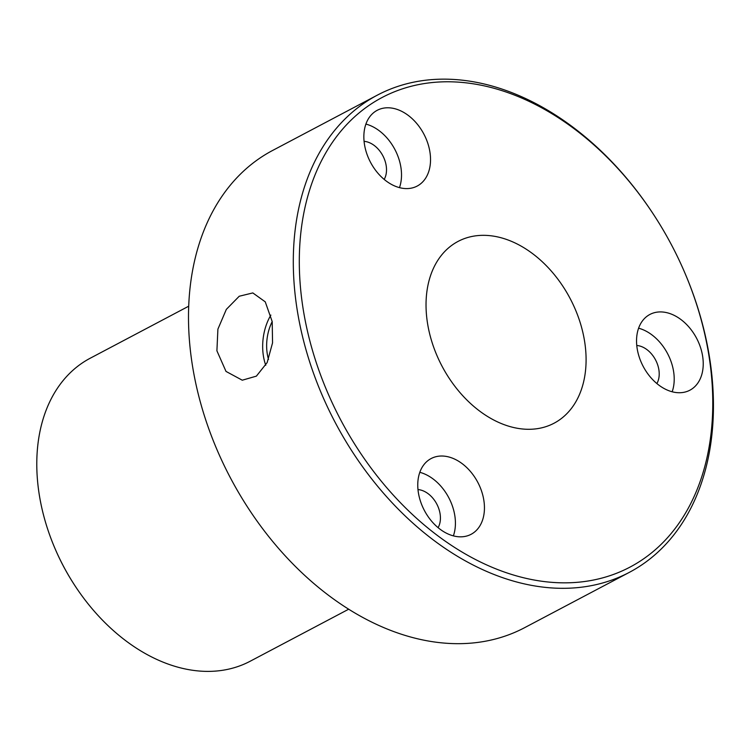 <?xml version="1.0" encoding="UTF-8"?>
<svg xmlns="http://www.w3.org/2000/svg" width="751" height="751" viewBox="0 0 751 751"><rect width="100%" height="100%" fill="white"/><g stroke="black" fill="none" stroke-linecap="round" stroke-linejoin="round"><path stroke-width="1.13" d="M272.2 321.597L265.253 301.846L252.824 292.928L239.231 296.241L226.333 309.384L217.903 329.145L216.908 350.801L226.004 371.416L242.263 380.203L256.382 376.138L267.131 362.611L272.557 342.85L272.2 321.597A36.114 23.018 -83 0 0 267.243 353.712A36.114 23.018 -83 0 0 268.511 359.457M270.867 315.101A42.281 26.942 -83 0 0 263.366 355.749A42.281 26.942 -83 0 0 265.76 365.268M390.971 107.975A42.835 30.181 62.2 0 0 377.19 110.322A42.835 30.181 62.2 0 0 366.685 153.373A42.835 30.181 62.2 0 0 403.418 188.398A42.835 30.181 62.2 0 0 417.199 186.06A42.835 30.181 62.2 0 0 427.704 143.009A42.835 30.181 62.2 0 0 390.971 107.975M384.183 179.414A23.553 16.597 62.2 0 0 383.057 156.161A23.553 16.597 62.2 0 0 364.751 141.404A23.553 16.597 62.2 0 0 364.066 141.338M444.883 456.214A42.835 30.181 62.2 0 0 431.102 458.561A42.835 30.181 62.2 0 0 420.588 501.612A42.835 30.181 62.2 0 0 457.331 536.636A42.835 30.181 62.2 0 0 471.112 534.299A42.835 30.181 62.2 0 0 481.616 491.248A42.835 30.181 62.2 0 0 444.883 456.214M438.096 527.653A23.553 16.597 62.2 0 0 436.969 504.4A23.553 16.597 62.2 0 0 418.654 489.643A23.553 16.597 62.2 0 0 417.978 489.577M663.668 312.116A42.835 30.181 62.2 0 0 649.887 314.453A42.835 30.181 62.2 0 0 639.373 357.504A42.835 30.181 62.2 0 0 676.116 392.538A42.835 30.181 62.2 0 0 689.897 390.201A42.835 30.181 62.2 0 0 700.401 347.15A42.835 30.181 62.2 0 0 663.668 312.116M656.881 383.554A23.553 16.597 62.2 0 0 655.754 360.302A23.553 16.597 62.2 0 0 637.439 345.544A23.553 16.597 62.2 0 0 636.764 345.469M521.006 428.821A102.793 72.434 -117.8 0 1 432.829 344.747A102.793 72.434 -117.8 0 1 458.054 241.418A102.793 72.434 -117.8 0 1 491.126 235.805A102.793 72.434 -117.8 0 1 579.293 319.879A102.793 72.434 -117.8 0 1 554.078 423.207A102.793 72.434 -117.8 0 1 521.006 428.821M188.67 306.22L90.139 358.265A171.322 120.723 62.2 0 0 54.739 547.911A171.322 120.723 62.2 0 0 73.579 583.583A171.322 120.723 62.2 0 0 195.053 670.596A171.322 120.723 62.2 0 0 250.177 661.237L348.708 609.192M544.663 581.621A265.554 187.112 62.2 0 0 684.968 273.176A265.554 187.112 62.2 0 0 655.754 217.874A265.554 187.112 62.2 0 0 467.469 83.004A265.554 187.112 62.2 0 0 302.916 307.497A265.554 187.112 62.2 0 0 544.663 581.621M684.968 273.176L685.165 273.636A269.834 190.134 -117.8 0 1 629.404 572.328A269.834 190.134 -117.8 0 1 542.597 587.066A269.834 190.134 -117.8 0 1 311.139 366.375A269.834 190.134 -117.8 0 1 377.34 95.142A269.834 190.134 -117.8 0 1 464.156 80.404A269.834 190.134 -117.8 0 1 655.482 217.452L655.754 217.874M377.34 95.142L272.538 150.5A269.834 190.134 62.2 0 0 206.337 421.733A269.834 190.134 62.2 0 0 437.795 642.424A269.834 190.134 62.2 0 0 524.602 627.686L629.404 572.328M73.579 583.583L73.307 583.152A167.041 117.7 -117.8 0 1 54.936 548.371L54.739 547.911M672.164 391.778A42.835 30.181 62.2 0 0 638.594 328.206M453.379 535.876A42.835 30.181 62.2 0 0 419.809 472.313M399.476 187.637A42.835 30.181 62.2 0 0 365.897 124.075"/></g></svg>
